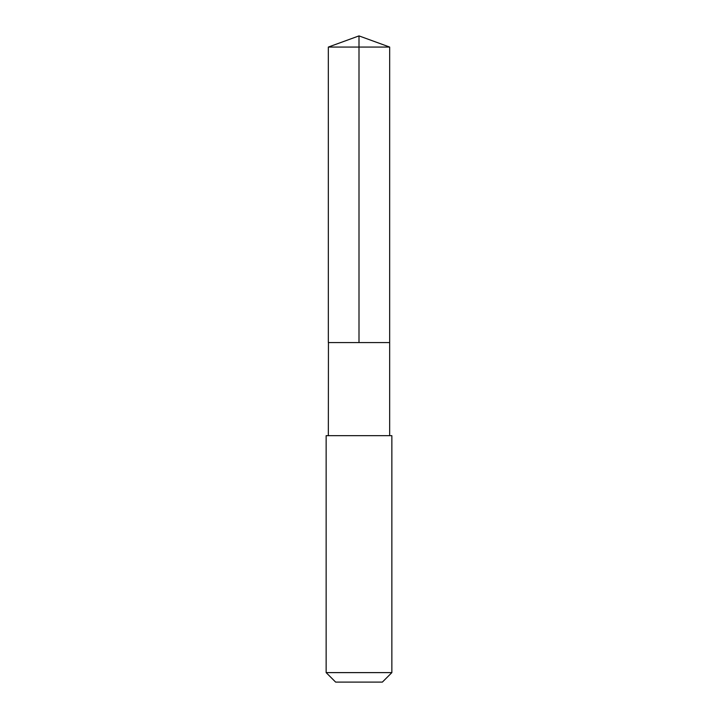 <?xml version="1.0" encoding="UTF-8"?>
<svg xmlns="http://www.w3.org/2000/svg" width="718" height="718" viewBox="0 0 718 718"><rect width="100%" height="100%" fill="white"/><g stroke="black" fill="none" stroke-linecap="round" stroke-linejoin="round"><path stroke-width="1.08" d="M328.44 342.567L389.659 342.567L389.668 47.065L328.332 47.065L328.341 342.567L389.659 342.567L389.659 435.664L328.341 435.664L328.44 342.567M391.857 435.664L326.143 435.664L326.143 672.613L391.857 672.613L391.857 435.664L389.659 435.664M391.857 672.613L382.371 682.1L335.629 682.1L326.143 672.613M359 342.567L359 35.9L328.332 47.065M359 35.9L389.668 47.065M328.341 435.664L326.143 435.664"/></g></svg>
